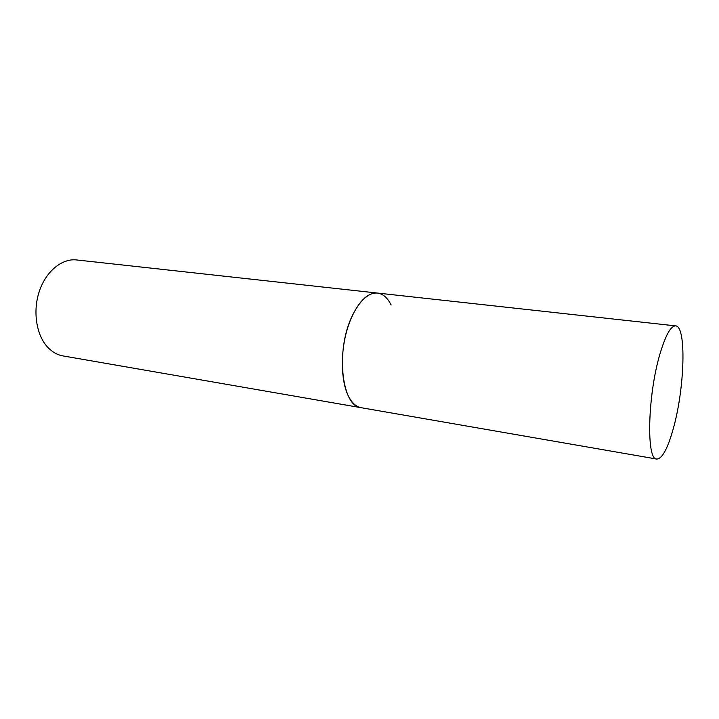 <?xml version="1.0" encoding="UTF-8"?>
<svg xmlns="http://www.w3.org/2000/svg" width="719" height="719" viewBox="0 0 719 719"><rect width="100%" height="100%" fill="white"/><g stroke="black" fill="none" stroke-linecap="round" stroke-linejoin="round"><path stroke-width="1.08" d="M352.202 315.938C335.315 350.27 341.723 406.801 361.208 407.718C356.84 406.936 353.029 403.898 349.767 398.605C341.462 385.06 339.853 356.615 346.405 332.241C352.903 307.822 366.268 291.662 377.466 293.055C368.353 292.471 359.931 300.102 352.202 315.938M659.916 354.143C647.612 395.342 646.21 460.259 656.771 459.055C662.289 458.803 667.888 448.297 673.586 427.544C684.74 387.469 686.573 326.067 675.644 325.878C670.791 325.806 665.542 335.225 659.916 354.143M656.771 459.055L63.011 355.923C57.34 354.916 52.262 352.049 47.778 347.331C36.336 335.261 32.553 311.291 39.347 291.24C46.07 271.144 62.077 258.229 76.609 259.945L377.466 293.055C383.011 293.819 387.568 297.801 391.127 305.009M377.466 293.055L675.644 325.878"/></g></svg>
